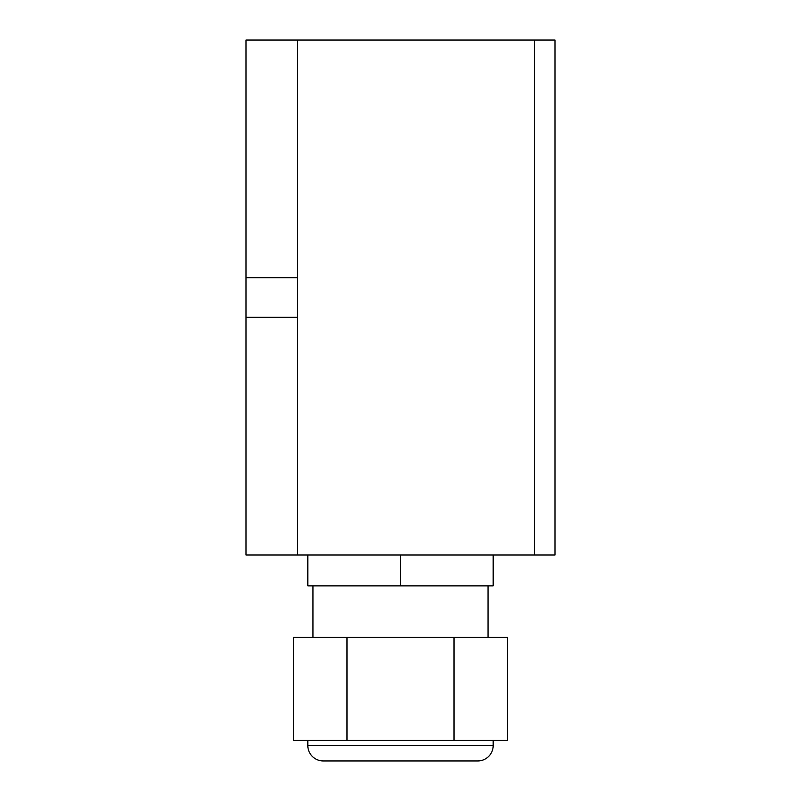 <?xml version="1.0" encoding="UTF-8"?>
<svg xmlns="http://www.w3.org/2000/svg" width="801" height="801" viewBox="0 0 801 801"><rect width="100%" height="100%" fill="white"/><g stroke="black" fill="none" stroke-linecap="round" stroke-linejoin="round"><path stroke-width="1.2" d="M534.377 554.983L534.377 40.05L554.983 40.05L554.983 554.983L534.377 554.983L534.377 40.05L297.511 40.05L297.511 554.983L534.377 554.983M297.511 40.05L246.017 40.05L246.017 554.983L297.511 554.983M307.814 740.354L307.814 745.501A15.449 15.449 0 0 0 323.264 760.95L343.859 760.95L323.264 760.95A15.449 15.449 0 0 1 307.814 745.501L493.186 745.501A15.449 15.449 0 0 1 477.736 760.95L457.141 760.95L477.736 760.95A15.449 15.449 0 0 0 493.186 745.501A15.449 15.449 0 0 1 477.736 760.95L457.141 760.95L477.736 760.95A15.449 15.449 0 0 0 493.186 745.501L493.186 740.354M323.264 760.95L477.736 760.95M400.5 554.983L400.5 585.871L493.186 585.871L493.186 554.983M400.5 585.871L307.814 585.871L307.814 554.983M346.983 740.354L293.476 740.354L293.476 637.366L346.983 637.366L346.983 740.354L507.524 740.354L507.524 637.366L454.017 637.366L454.017 740.354M346.983 637.366L454.017 637.366M246.017 317.316L297.511 317.316M246.017 277.707L297.511 277.707M488.039 637.366L488.039 585.871M312.961 637.366L312.961 585.871"/></g></svg>
